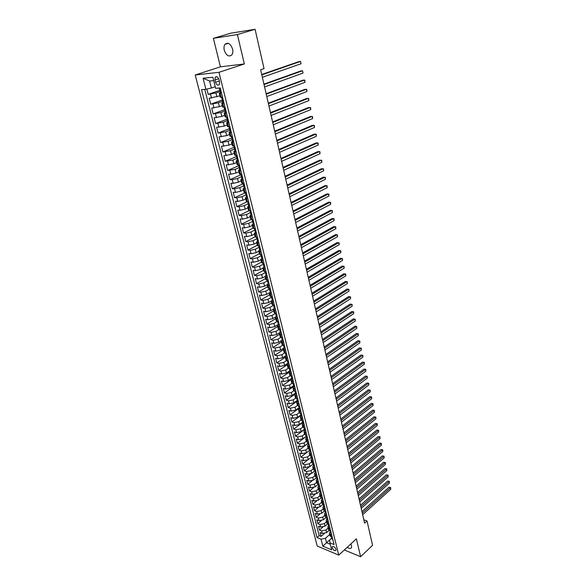 <?xml version="1.0" encoding="UTF-8"?>
<svg xmlns="http://www.w3.org/2000/svg" width="586" height="586" viewBox="0 0 586 586"><rect width="100%" height="100%" fill="white"/><g stroke="black" fill="none" stroke-linecap="round" stroke-linejoin="round"><path stroke-width="0.88" d="M347.242 547.258C349.278 548.716 350.699 548.848 351.49 547.654L351.571 545.764L350.824 543.947M232.569 49.063C230.488 43.584 227.954 42.024 224.965 44.368C223.969 45.862 223.742 47.81 224.277 50.22C226.357 55.677 228.892 57.216 231.888 54.857C232.862 53.385 233.082 51.451 232.569 49.063M336.012 549.382C334.804 546.921 333.551 546.064 332.247 546.819L332.218 547.807C333.427 550.269 334.679 551.126 335.983 550.371L336.012 549.382M195.211 75.008L317.216 546.035L338.774 555.11L218.974 72.312L195.211 75.008L220.431 66.826L244.333 63.955L237.396 34.552L213.392 38.317L220.431 66.826M213.392 38.317L230.994 33.146L255.078 29.3L237.396 34.552M206.836 89.065L208.191 94.368L220.014 90.251M219.904 95.833L209.195 98.301L210.696 104.176L222.753 99.854M222.35 105.619L219.391 106.696L211.693 108.073L213.179 113.896L225.134 109.487M224.782 115.317L221.838 116.416L214.168 117.764L215.641 123.536L227.434 119.061M227.185 124.935L224.27 126.056L216.615 127.367L218.08 133.088L229.587 128.598M229.573 134.465L226.672 135.615L219.047 136.89L220.497 142.559L231.785 138.04M231.939 143.914L229.06 145.086L221.464 146.324L222.9 151.95L234.107 147.342M234.283 153.283L231.426 154.477L223.852 155.686L225.273 161.26L236.407 156.565M236.612 162.571L233.77 163.787L226.218 164.959L227.632 170.489L238.692 165.713M238.92 171.779L236.092 173.017L230.847 174.189L228.569 174.159L229.968 179.638L240.956 174.782M241.205 180.913L238.399 182.173L233.177 183.33L230.899 183.279L232.29 188.714L243.205 183.77M243.468 189.967L240.685 191.241L235.484 192.398L233.206 192.318L234.583 197.709L245.336 192.735M245.717 198.94L242.948 200.244L237.77 201.386L235.499 201.284L236.861 206.624L247.08 201.796M247.944 207.84L245.197 209.158L240.033 210.301L237.77 210.176L239.125 215.472L248.947 210.726M250.156 216.666L247.424 218.007L242.282 219.142L240.026 218.988L241.366 224.248L250.933 219.523M252.346 225.42L249.629 226.782L244.516 227.903L242.252 227.734L243.586 232.942L253.035 228.188L255.328 228.73M254.514 234.1L251.819 235.477L246.728 236.598L244.472 236.4L245.79 241.571L255.181 236.751M256.675 242.714L253.994 244.106L248.918 245.219L246.669 244.999L247.973 250.127L257.305 245.241M258.807 251.248L256.148 252.661L251.094 253.767L248.845 253.526L250.141 258.609L259.415 253.665M260.931 259.715L258.287 261.151L253.247 262.242L251.006 261.986L252.295 267.026L261.502 262.023M263.033 268.117L260.404 269.567L255.386 270.659L253.145 270.373L254.427 275.376L263.583 270.307M265.121 276.445L262.506 277.911L257.51 278.995L255.276 278.694L256.543 283.653L265.641 278.526M269.472 285.477L267.187 284.723L264.586 286.195L259.613 287.272L257.379 286.95L258.638 291.865L267.677 286.686M269.26 292.897L266.659 294.406L261.7 295.476L259.473 295.132L260.719 300.01L269.707 294.773M271.34 300.999L268.71 302.552L263.773 303.614L261.546 303.255L262.784 308.097L271.714 302.801M273.442 309.012L270.747 310.631L265.824 311.693L263.605 311.312L264.828 316.11L273.706 310.763M275.567 316.938L272.761 318.652L267.868 319.7L265.648 319.304L266.864 324.065L275.684 318.667M277.757 324.754L274.768 326.607L269.89 327.647L267.67 327.23L268.879 331.954L277.647 326.505M280.203 332.321L276.753 334.496L271.889 335.536L269.677 335.097L270.879 339.785L279.595 334.284M282.24 340.078L278.724 342.319L273.882 343.359L271.677 342.898L272.864 347.549L281.529 341.997M284.173 347.82L280.679 350.091L275.86 351.117L273.655 350.64L274.834 355.255L283.441 349.652M286.093 355.504L282.62 357.797L277.815 358.815L275.61 358.324L276.782 362.902L285.345 357.255M287.997 363.137L284.547 365.437L279.756 366.455L277.559 365.942L278.724 370.491L287.235 364.792M289.887 370.704L286.451 373.026L281.69 374.036L279.493 373.509L280.643 378.014L289.132 372.257M291.762 378.212L288.349 380.556L283.602 381.559L281.412 381.01L282.555 385.485L291.081 379.618M293.623 385.661L290.231 388.02L285.499 389.023L283.309 388.459L284.444 392.898L293.117 386.848M295.469 393.052L292.099 395.433L287.382 396.429L285.199 395.85L286.327 400.253L295.512 393.763M297.3 400.392L293.945 402.787L289.25 403.776L287.074 403.183L288.187 407.556L297.439 400.934M299.116 407.673L295.784 410.09L291.11 411.072L288.935 410.464L290.041 414.8L299.234 408.134M300.926 414.903L297.607 417.335L292.949 418.309L290.773 417.686L291.879 421.993L301.014 415.276M302.713 422.074L299.417 424.52L294.773 425.495L292.604 424.85L293.703 429.128L302.786 422.367M304.493 429.186L301.219 431.655L296.589 432.622L294.428 431.963L295.512 436.211L304.544 429.406M306.266 436.248L302.999 438.738L298.391 439.698L296.23 439.024L297.307 443.236L306.288 436.387M308.046 443.236L304.771 445.763L300.179 446.722L298.018 446.034L299.087 450.216L308.038 443.309M309.833 450.158L306.529 452.736L301.951 453.689L299.798 452.993L300.852 457.139L306.207 452.963M312.045 457.739L311.613 457.058L308.273 459.666L303.709 460.611L301.563 459.893L302.61 464.017L307.525 460.135M313.261 463.929L310.001 466.537L305.46 467.474L303.314 466.749L304.354 470.836L308.983 467.145M314.931 470.763L311.715 473.356L307.189 474.294L305.05 473.554L306.082 477.612L310.477 474.059M316.755 477.744L317.194 478.572L316.594 477.546L313.422 480.132L308.91 481.062L306.771 480.308L307.804 484.336L312.001 480.908M318.176 484.329L315.114 486.856L310.624 487.779L308.485 487.01L309.511 491.009L313.525 487.691M319.751 491.061L316.799 493.529L312.316 494.445L310.184 493.668L311.203 497.639L315.063 494.416M319.604 494.108L320.264 496.73L321.304 497.734L318.462 500.151L314.001 501.067L311.877 500.276L312.88 504.216L316.594 501.081M322.879 504.37L320.117 506.729L315.671 507.637L313.547 506.831L314.55 510.75L318.132 507.696M324.439 510.955L321.765 513.255L317.334 514.164L315.209 513.343L316.206 517.233L319.663 514.259M325.992 517.482L323.399 519.738L318.982 520.639L316.865 519.811L317.846 523.672L321.194 520.764M327.537 523.957L325.018 526.177L320.615 527.07L318.506 526.235L319.48 530.059L322.718 527.224M233.755 142.208L231.463 142.01L232.701 141.175M231.353 132.583L229.06 132.421L230.364 131.594M228.936 122.87L226.643 122.752L228.02 121.925M226.489 113.069L224.196 112.995L225.683 112.168M224.028 103.18L221.735 103.151L223.354 102.308M255.078 29.3L264.037 68.628L260.638 69.785L364.617 523.188L367.026 520.976L363.833 519.782M214.959 80.011L215.523 82.245C216.593 84.985 217.86 85.761 219.318 84.574L219.582 81.835L219.018 79.586C217.948 76.847 216.681 76.063 215.23 77.249L214.959 80.011L218.732 78.744M331.705 538.16L329.632 540.028L329.918 542.856L334.064 544.562L220.219 87.922L215.655 88.354L212.85 77.206L203.093 78.26L205.913 89.27L201.503 89.687L317.011 537.538L321.04 539.201L325.428 538.307L326.549 542.739L330.277 544.284M329.918 542.856L331.676 549.858L322.82 546.152L321.04 539.201M328.123 528.125L325.984 530.015L321.589 530.909L319.48 530.059M329.076 530.389L326.629 532.564L325.984 530.015M326.519 521.723L324.373 523.606L319.963 524.507L317.846 523.672M324.908 515.277L322.747 517.152L318.323 518.053L316.206 517.233M323.282 508.787L321.106 510.648L316.667 511.556L314.55 510.75M321.641 502.246L319.458 504.099L315.004 505.015L312.88 504.216M319.993 495.661L317.795 497.507L313.327 498.422L311.203 497.639M318.337 489.024L316.125 490.863L311.642 491.786L309.511 491.009M316.66 482.344L314.44 484.168L309.935 485.098L307.804 484.336M314.975 475.612L312.741 477.429L308.221 478.359L306.082 477.612M313.276 468.829L311.034 470.639L306.5 471.576L304.354 470.836M311.569 461.995L309.313 463.79L304.757 464.735L302.61 464.017M309.848 455.117L307.577 456.897L303.006 457.849L300.852 457.139M308.111 448.18L305.826 449.953L301.241 450.905L299.087 450.216M306.361 441.192L304.061 442.957L299.461 443.917L297.307 443.236M304.595 434.16L302.288 435.911L297.673 436.87L295.512 436.211M302.823 427.069L300.501 428.805L295.864 429.772L293.703 429.128M301.036 419.92L298.699 421.649L294.047 422.623L291.879 421.993M299.234 412.72L296.882 414.441L292.216 415.423L290.041 414.8M297.417 405.468L295.051 407.175L290.37 408.156L288.187 407.556M295.593 398.158L293.212 399.85L288.502 400.846L286.327 400.253M293.762 390.781L291.352 392.474L286.627 393.47L284.444 392.898M291.931 383.339L289.477 385.039L284.737 386.042L282.555 385.485M290.099 375.838L287.594 377.545L282.833 378.556L280.643 378.014M288.261 368.264L285.69 370L280.914 371.011L278.724 370.491M286.422 360.632L283.778 362.39L278.98 363.408L276.782 362.902M284.584 352.926L281.844 354.72L277.031 355.746L274.834 355.255M282.745 345.154L279.896 346.993L275.068 348.018L272.864 347.549M280.914 337.309L277.94 339.199L273.091 340.232L270.879 339.785M279.083 329.391L275.962 331.346L271.091 332.387L268.879 331.954M277.259 321.406L273.97 323.428L269.084 324.476L266.864 324.065M275.427 313.349L271.955 315.451L267.055 316.506L264.828 316.11M273.545 305.255L269.934 307.408L265.011 308.47L262.784 308.097M271.523 297.175L267.89 299.3L262.946 300.369L260.719 300.01M269.487 289.023L265.832 291.132L260.873 292.202L258.638 291.865M267.436 280.804L263.759 282.892L258.778 283.968L256.543 283.653M265.363 272.519L261.664 274.585L256.661 275.669L254.427 275.376M263.282 264.169L259.554 266.205L254.536 267.297L252.295 267.026M261.715 256.265L261.686 257.02L261.18 255.745L257.43 257.759L252.39 258.865L250.141 258.609M259.078 247.255L255.291 249.248L250.222 250.354L247.973 250.127M257.012 238.656L253.123 240.663L248.039 241.776L245.79 241.571M255.262 230.298L255.196 231.016L254.932 229.961L250.947 232.012L245.842 233.125L243.586 232.942M252.874 221.237L248.75 223.281L243.622 224.409L241.366 224.248M250.742 212.432L246.53 214.476L241.388 215.611L239.125 215.472M248.581 203.562L244.296 205.605L239.132 206.741L236.861 206.624M246.384 194.633L242.04 196.654L236.854 197.797L234.583 197.709M243.901 185.74L239.769 187.623L234.561 188.78L232.29 188.714M241.469 176.745L237.477 178.518L232.246 179.682L229.968 179.638M239.161 167.603L235.162 169.339L227.632 170.489M236.861 158.367L232.832 160.073L225.273 161.26M234.532 149.056L230.481 150.734L222.9 151.95M232.188 139.666L228.108 141.307L220.497 142.559M229.822 130.195L225.713 131.799L218.08 133.088M227.434 120.635L223.303 122.21L215.641 123.536M225.024 110.996L220.863 112.541L213.179 113.896M222.599 101.268L218.41 102.777L210.696 104.176M221.537 93.203L219.245 93.218L221.303 92.258L220.358 92.288L219.289 88.01M220.146 91.46L215.926 92.932L208.191 94.368M204.756 89.38L319.18 535.619L321.106 536.41L324.234 533.634M326.629 532.564L322.241 533.458L320.132 532.608L321.106 536.41M222.534 97.203L220.248 97.203L219.252 93.233M221.742 103.165L222.724 107.099L225.017 107.143M224.204 113.01L225.178 116.907L227.471 116.995M226.65 122.774L227.617 126.635L229.902 126.759M229.067 132.443L230.027 136.267L232.32 136.443M231.47 142.032L232.415 145.826L234.708 146.039M236.136 151.752L233.843 151.518L235.03 150.668M233.851 151.54L234.788 155.297L237.081 155.546M238.495 161.209L236.202 160.938L237.345 160.073M236.209 160.96L237.14 164.681L239.432 164.974M240.831 170.592L238.539 170.277L239.652 169.398M238.546 170.299L239.469 173.991L241.762 174.32M243.146 179.887L240.861 179.536L241.945 178.642M240.861 179.558L241.776 183.213L244.069 183.586M245.446 189.102L243.153 188.714L244.223 187.798M243.161 188.743L244.069 192.362L246.362 192.765M247.724 198.244L245.431 197.812L246.479 196.881M245.439 197.841L246.34 201.43L248.632 201.877M249.98 207.298L247.695 206.836L248.728 205.884L249.636 205.891M247.702 206.865L248.589 210.425L250.881 210.901M252.222 216.285L249.929 215.787L250.955 214.806L251.87 214.857M249.936 215.816L250.823 219.34L253.115 219.853M254.441 225.185L252.156 224.658L253.159 223.654L254.082 223.742M256.646 234.019L254.353 233.455L255.357 232.43M254.361 233.484L255.232 236.949L257.518 237.528M258.829 242.772L256.536 242.179L257.525 241.132M256.543 242.208L257.408 245.644L259.693 246.259M260.99 251.46L258.704 250.83L259.679 249.761M258.712 250.859L259.569 254.265L261.854 254.91M263.136 260.067L260.851 259.408L261.817 258.316M260.858 259.437L261.708 262.814L263.993 263.495M265.268 268.608L262.982 267.912L263.942 266.806M262.989 267.949L263.832 271.296L266.117 272.007M267.377 277.075L265.092 276.35L266.044 275.222M265.099 276.387L265.934 279.705L268.22 280.445M267.194 284.752L268.022 288.048L270.307 288.817M271.552 293.806L269.267 293.022L270.19 291.85M269.274 293.059L270.095 296.318L272.373 297.124M273.611 302.068L271.325 301.255L272.248 300.069M271.34 301.292L272.146 304.53L274.431 305.357M275.654 310.265L273.369 309.415L274.277 308.214M273.384 309.459L274.182 312.668L276.467 313.525M277.683 318.396L275.398 317.517L276.299 316.294M275.413 317.561L276.204 320.74L278.489 321.626M279.69 326.461L277.412 325.552L278.299 324.314M277.42 325.596L278.211 328.746L280.489 329.669M281.683 334.46L279.405 333.522L280.284 332.262M279.419 333.566L280.203 336.694L282.474 337.639M283.661 342.392L281.383 341.433L282.254 340.158M281.397 341.47L282.174 344.575L284.452 345.55M285.624 350.26L283.353 349.278L284.21 347.981M283.36 349.315L284.129 352.398L286.408 353.395M287.572 358.068L285.301 357.057L286.151 355.746M285.309 357.101L286.071 360.156L288.349 361.181M289.506 365.818L287.228 364.778L288.078 363.452M287.243 364.822L287.997 367.854L290.268 368.902M291.418 373.502L289.147 372.44L289.982 371.099M289.162 372.484L289.909 375.487L292.18 376.564M293.322 381.127L291.052 380.043L291.879 378.681M291.059 380.087L291.806 383.061L294.077 384.167M295.205 388.694L292.941 387.58L293.754 386.211M292.949 387.632L293.689 390.584L295.959 391.704M297.08 396.202L294.809 395.067L295.622 393.675M294.824 395.111L295.556 398.041L297.82 399.191M298.933 403.651L296.67 402.494L297.476 401.088M296.684 402.538L297.41 405.446L299.673 406.618M300.779 411.042L298.516 409.856L299.307 408.442M298.53 409.907L299.248 412.793L301.512 413.987M302.603 418.382L300.347 417.173L301.131 415.738M300.362 417.217L301.072 420.081L303.336 421.297M304.42 425.656L302.164 424.425L302.94 422.975M302.178 424.476L302.889 427.311L305.145 428.556M306.222 432.878L303.966 431.626L304.735 430.168M303.98 431.677L304.683 434.49L306.939 435.757M308.009 440.049L305.753 438.775L306.515 437.295M305.767 438.826L306.463 441.617L308.719 442.899M309.782 447.162L307.533 445.865L308.287 444.378M307.54 445.917L308.236 448.686L310.485 449.989M311.54 454.223L309.291 452.905L310.038 451.403M309.305 452.956L309.994 455.703L312.243 457.029M313.29 461.226L311.041 459.893L311.781 458.377M311.056 459.944L311.737 462.669L313.986 464.017M315.026 468.185L312.778 466.822L313.51 465.299M312.792 466.874L313.466 469.584L315.715 470.954M316.74 475.085L314.499 473.708L315.224 472.17M314.514 473.759L315.187 476.447L317.429 477.832M318.454 481.934L316.213 480.535L316.931 478.982M316.22 480.593L316.887 483.26L319.128 484.666M320.146 488.739L317.905 487.318L318.616 485.757M317.92 487.376L318.579 490.021L320.82 491.442M321.831 495.485L319.59 494.049L320.293 492.474M320.63 495.053L321.304 497.734L322.498 498.173M323.501 502.187L321.267 500.73L321.963 499.14M321.282 500.788L321.934 503.389L324.168 504.854M325.157 508.838L322.923 507.366L323.619 505.762M322.937 507.417L323.589 510.003L325.816 511.483M326.805 515.438L324.571 513.951L325.259 512.34M324.585 514.003L325.23 516.566L327.457 518.068M328.438 521.994L326.212 520.485L326.885 518.866M326.226 520.544L326.863 523.086L329.09 524.602M330.065 528.506L327.838 526.975L328.504 525.342M327.852 527.034L328.482 529.561L330.709 531.092M331.669 534.967L329.449 533.421L330.108 531.773M329.464 533.48L330.086 535.985L332.313 537.538M213.707 80.604L209.605 81.029L211.378 88.032L205.913 89.27M215.238 86.706L211.378 88.032M344.312 549.976L360.602 556.7L372.571 545.31L367.026 520.976M360.602 556.7L356.376 538.805L338.774 555.11M244.333 63.955L218.974 72.312M331.691 538.116L322.82 546.152M329.713 534.476L325.428 538.307M267.187 284.723L268.124 283.573M319.18 535.619L317.011 537.538M209.605 81.029L203.093 78.26M261.803 74.862L300.552 61.413L301.05 63.757L262.36 77.293M220.292 90.098L219.882 90.391M261.722 74.495L298.911 61.603L300.552 61.413L301.05 63.757M222.629 97.576L221.603 97.276L222.834 102.22L223.735 102.015M264.03 84.545L302.523 70.76L303.013 73.089L264.579 86.955M222.775 100.023L222.365 100.338M263.934 84.142L300.882 70.935L302.523 70.76L303.013 73.089M225.097 107.48L224.123 107.209M226.233 112.043L225.295 112.058L224.079 107.209M266.227 94.148L304.478 80.033L304.969 82.34L266.776 96.536M225.236 109.86L224.826 110.197M266.132 93.716L302.837 80.187L304.478 80.033L304.925 80.48L304.969 82.34M227.544 117.295L226.687 117.039M228.672 121.807L227.727 121.807L226.54 117.054M268.41 103.663L306.419 89.226L306.903 91.511L268.952 106.037M227.676 119.61L227.265 119.962M268.307 103.202L304.779 89.365L306.859 89.651L306.903 91.511M229.968 127.023L229.404 126.788M231.082 131.491L230.144 131.476L228.972 126.803M270.578 113.105L308.339 98.345L308.815 100.616L271.113 115.449M230.093 129.272L229.683 129.645M270.461 112.607L306.705 98.463L308.778 98.756L308.815 100.616M233.477 141.087L232.532 141.058L231.389 136.472M232.371 136.663L233.191 141.189M272.724 122.459L310.243 107.392L310.719 109.641L273.252 124.789M232.488 138.86L232.085 139.248M272.6 121.939L308.617 107.494L310.675 107.787L310.719 109.641M235.85 150.602L234.905 150.558L233.785 146.053M274.849 131.74L312.14 116.365L312.609 118.592L275.376 134.048M234.854 148.353L234.459 148.763M274.724 131.183L310.514 116.446L312.565 116.739L312.609 118.592M238.202 160.029L237.257 159.978L236.158 155.554M276.958 140.94L314.015 125.265L314.477 127.477L277.486 143.233M237.205 157.773L236.817 158.191M276.826 140.354L312.389 125.331L314.433 125.624L314.477 127.477M240.531 169.376L239.593 169.31L238.509 164.974M279.053 150.067L315.876 134.091L316.337 136.282L279.573 152.331M239.535 167.113L239.147 167.545M278.907 149.452L314.257 134.143L316.286 134.436L316.337 136.282M242.838 178.642L241.901 178.562L240.839 174.306M281.126 159.114L317.722 142.845L318.176 145.02L281.639 161.362M241.842 176.364L241.461 176.811M280.98 158.469L316.103 142.881L318.132 143.174L318.176 145.02M245.131 187.835L244.194 187.74L243.146 183.565M243.769 183.579L245.109 187.74M283.185 168.087L319.553 151.532L320.007 153.693L283.697 170.314M244.128 185.55L243.761 186.004M283.031 167.413L317.934 151.554L319.956 151.84L320.007 153.693M247.402 196.94L246.464 196.837L245.439 192.735M285.221 176.979L321.37 160.146L321.817 162.293L285.734 179.199M246.391 194.647L246.032 195.116M285.067 176.283L319.758 160.154L321.765 160.447L321.817 162.293M287.25 185.806L323.172 168.702L323.619 170.826L287.748 188.003M248.64 203.672L248.288 204.148L247.71 201.833M287.081 185.081L321.56 168.687L323.567 168.98L323.619 170.826M289.257 194.559L324.959 177.177L325.398 179.294L289.755 196.735M250.867 212.623L250.53 213.106L249.966 210.85M289.081 193.805L323.355 177.155L325.347 177.448L325.398 179.294M291.242 203.239L326.732 185.594L327.171 187.688L291.74 205.4M253.071 221.493L252.749 221.984L252.2 219.794M291.066 202.463L325.127 185.557L327.12 185.843L327.171 187.688M256.294 232.613L255.364 232.459L254.947 230.796M293.22 211.846L328.49 193.944L328.929 196.024L293.711 213.993M254.932 229.961L254.412 228.657M293.037 211.048L326.893 193.893L328.871 194.178L328.929 196.024M258.47 241.344L257.54 241.176L256.609 237.455M295.176 220.387L330.233 202.229L330.672 204.287L295.666 222.512M257.43 239.029L257.129 239.528M294.985 219.56L328.643 202.163L330.614 202.448L330.672 204.287M260.631 250.002L259.701 249.826L258.785 246.171M297.117 228.862L331.969 210.447L332.401 212.491L297.6 230.965M259.583 247.68L259.29 248.186M296.926 228.005L330.379 210.367L332.343 210.652L332.401 212.491M262.77 258.587L261.839 258.397L261.437 256.778M299.043 237.264L333.69 218.607L334.115 220.636L299.527 239.352M298.845 236.385L332.101 218.512L334.057 218.798L334.115 220.636M264.894 267.099L263.964 266.901L263.085 263.392M300.955 245.6L335.39 226.701L335.815 228.708L301.431 247.673M263.832 264.784L263.561 265.29M300.75 244.699L333.808 226.592L335.763 226.877L335.815 228.708M266.718 275.706L266.066 275.339L265.209 271.889M302.852 253.87L337.089 234.73L337.507 236.729L303.328 255.921M265.927 273.23L265.67 273.743M302.64 252.947L335.507 234.605L337.448 234.898L337.507 236.729M268.806 284.085L268.161 283.705L267.311 280.328M304.735 262.074L338.767 242.699L339.184 244.684L305.203 264.11M268.014 281.602L267.765 282.122M304.515 261.122L337.184 242.567L339.126 242.853L339.184 244.684M270.879 292.392L270.234 291.996L269.406 288.686M306.603 270.212L340.429 250.61L340.847 252.573L307.064 272.234M270.073 289.916L269.838 290.429M306.383 269.238L338.855 250.464L340.788 250.749L340.847 252.573M272.937 300.633L272.285 300.23L271.472 296.985M308.456 278.284L342.085 258.455L342.502 260.411L308.917 280.291M272.124 298.157L271.897 298.67M308.229 277.288L340.517 258.294L342.436 258.58L342.502 260.411M275.252 308.646L274.321 308.39L273.53 305.211M310.287 286.29L343.726 266.242L344.136 268.183L310.748 288.29M274.153 306.332L273.94 306.844M310.06 285.279L342.158 266.073L344.077 266.359L344.136 268.183M277.273 316.762L276.343 316.491L275.567 313.371M312.111 294.245L345.359 273.977L345.762 275.896L312.565 296.216M276.167 314.44L275.962 314.953M311.877 293.205L343.792 273.794L345.703 274.08L345.762 275.896M279.28 324.812L278.35 324.519L277.588 321.465M313.92 302.127L346.978 281.646L347.381 283.558L314.374 304.09M278.167 322.49L277.969 323.003M313.678 301.072L345.41 281.456L347.315 281.734L347.381 283.558M281.273 332.789L280.342 332.489L279.595 329.493M315.715 309.95L348.582 289.264L348.978 291.161L316.162 311.899M280.152 330.475L279.969 330.98M315.466 308.873L347.022 289.059L348.919 289.338L348.978 291.161M283.243 340.715L282.313 340.393L281.58 337.463M317.495 317.715L350.172 296.824L350.567 298.706L317.942 319.648M282.115 338.393L281.939 338.898M317.246 316.623L348.619 296.604L350.509 296.89L350.567 298.706M285.206 348.567L284.276 348.238L283.558 345.359M319.26 325.42L351.754 304.324L352.149 306.192L319.7 327.34M284.071 346.245L283.902 346.751M319.004 324.307L350.201 304.09L352.083 304.376L352.149 306.192M287.147 356.361L286.217 356.017L285.514 353.204M321.018 333.068L353.321 311.774L353.717 313.627L321.45 334.972M286.005 354.039L285.851 354.545M320.754 331.932L351.776 311.532L353.651 311.811L353.717 313.627M351.776 311.532L353.651 311.811M289.074 364.096L288.144 363.738L287.455 360.976M322.754 340.656L354.882 319.165L355.27 321.003L323.186 342.539M287.924 361.774L287.777 362.273M322.49 339.499L353.336 318.909L355.204 319.194L355.27 321.003M353.336 318.909L355.204 319.194M290.986 371.773L290.055 371.392L289.381 368.697M324.483 348.187L356.427 326.505L356.815 328.328L324.915 350.054M289.836 369.451L289.696 369.942M324.212 347.007L354.889 326.234L356.749 326.519L356.815 328.328M354.889 326.234L356.749 326.519M292.883 379.384L291.953 378.988L291.293 376.351M326.197 355.658L357.965 333.786L358.346 335.595L326.622 357.511M291.725 377.062L291.594 377.552M325.919 354.457L356.427 333.507L358.28 333.793L358.346 335.595M356.427 333.507L358.28 333.793M294.765 386.936L293.835 386.533L293.19 383.947M327.896 363.071L359.489 341.015L359.87 342.817L328.321 364.917M293.601 384.614L293.483 385.105M327.618 361.855L357.951 340.73L359.797 341.008L359.87 342.817M357.951 340.73L359.797 341.008M296.633 394.429L295.703 394.012L295.073 391.477M329.581 370.433L361.005 348.194L361.379 349.981L330.006 372.264M295.461 392.115L295.351 392.591M329.303 369.202L359.467 347.901L361.306 348.179L361.379 349.981M359.467 347.901L361.306 348.179M298.486 401.864L297.563 401.432L296.941 398.956M331.258 377.736L362.507 355.321L362.88 357.094L331.676 379.552M297.314 399.549L297.212 400.026M330.973 376.483L360.976 355.013L362.807 355.292L362.88 357.094M360.976 355.013L362.807 355.292M300.332 409.248L299.402 408.801L298.794 406.376M332.921 384.987L363.994 362.397L364.367 364.155L333.331 386.789M299.146 406.933L299.05 407.402M332.628 383.72L362.47 362.082L364.294 362.36L364.367 364.155M362.47 362.082L364.294 362.36M302.156 416.565L301.226 416.111L300.633 413.738M334.569 392.18L365.474 369.422L365.847 371.165L334.98 393.968M300.97 414.258L300.882 414.727M334.276 390.899L363.95 369.092L365.774 369.37L365.847 371.165M363.95 369.092L365.774 369.37M303.966 423.832L303.035 423.363L302.457 421.048M336.21 399.322L366.946 376.395L367.312 378.131L336.62 401.102M302.779 421.524L302.691 421.993M335.91 398.019L365.422 376.058L367.239 376.337L367.312 378.131M365.422 376.058L367.239 376.337M305.767 431.047L304.837 430.563L304.266 428.293M337.836 406.413L368.404 383.317L368.77 385.039L338.239 408.178M304.566 428.74L304.493 429.201M337.536 405.094L366.887 382.973L368.697 383.251L368.77 385.039M366.887 382.973L368.697 383.251M307.547 438.203L306.617 437.705L306.068 435.486M339.448 413.452L369.854 390.195L370.213 391.902L339.851 415.203M306.346 435.896L306.28 436.35M339.14 412.119L368.338 389.837L370.14 390.115L370.213 391.902M368.338 389.837L370.14 390.115M309.32 445.309L308.39 444.796L307.848 442.628M341.052 420.433L371.29 397.022L371.649 398.722L341.448 422.176M308.119 443.001L308.053 443.456M340.744 419.085L369.781 396.656L371.575 396.934L371.649 398.722M369.781 396.656L371.575 396.934M311.078 452.355L310.148 451.835L309.62 449.718M342.642 427.37L372.718 403.798L373.077 405.483L343.037 429.099M309.869 450.055L309.811 450.502M342.327 426.007L371.209 403.424L373.004 403.703L373.077 405.483M371.209 403.424L373.004 403.703M312.821 459.351L311.891 458.816L311.562 457.498M344.216 434.255L374.139 410.53L374.491 412.207L344.612 435.969M311.833 457.908L311.378 456.75M343.901 432.871L372.637 410.141L374.417 410.42L374.491 412.207M372.637 410.141L374.417 410.42M314.55 466.295L313.62 465.753L313.129 463.731M345.784 441.09L375.545 417.21L375.897 418.873L346.18 442.789M313.342 464.002L313.298 464.434M345.469 439.69L374.044 416.814L375.824 417.093L375.897 418.873M374.044 416.814L375.824 417.093M316.272 473.188L315.341 472.631L314.865 470.661M347.344 447.872L376.945 423.846L377.296 425.502L347.732 449.565M315.056 470.895L315.012 471.327M347.022 446.466L375.45 423.444L377.216 423.722L377.296 425.502M375.45 423.444L377.216 423.722M317.978 480.029L317.048 479.465L316.726 478.169M348.89 454.611L378.336 430.439L378.681 432.08L349.271 456.289M348.56 453.183L376.842 430.029L378.607 430.3L378.681 432.08M376.842 430.029L378.607 430.3M319.67 486.82L318.74 486.241L318.315 484.373M350.421 461.299L379.713 436.98L380.058 438.614L350.802 462.962M318.447 484.534L318.418 484.959M350.091 459.856L378.219 436.563L379.984 436.841L380.058 438.614M378.219 436.563L379.984 436.841M321.348 493.558L320.417 492.973L320.022 491.156M351.944 467.936L381.083 443.485L381.427 445.104L352.325 469.591M320.132 491.28L320.103 491.698M351.607 466.485L379.596 443.053L381.347 443.331L381.427 445.104M379.596 443.053L381.347 443.331M323.018 500.254L322.088 499.653L321.714 497.888M353.453 474.528L382.446 449.938L382.783 451.542L353.834 476.169M321.795 497.975L321.773 498.386M353.116 473.063L380.959 449.499L382.709 449.777L382.783 451.542M380.959 449.499L382.709 449.777M324.673 506.89L323.743 506.282L323.406 504.568M354.955 481.077L383.801 456.348L384.138 457.944L355.328 482.703M323.45 504.619L323.428 505.029M354.618 479.59L382.314 455.901L384.057 456.179L384.138 457.944M382.314 455.901L384.057 456.179M326.314 513.49L325.391 512.867L325.076 511.622M356.449 487.574L385.141 462.713L385.471 464.302L356.815 489.193M356.105 486.08L383.662 462.259L385.39 462.537L385.471 464.302M383.662 462.259L385.39 462.537M327.948 520.031L327.017 519.401L326.761 517.797M357.929 494.027L386.474 469.034L386.804 470.609L358.295 495.639M326.717 517.782L326.71 518.163M357.577 492.518L384.995 468.573L386.723 468.851L386.804 470.609M384.995 468.573L386.723 468.851M329.566 526.528L328.643 525.891L328.438 524.353M359.394 500.437L387.793 475.319L388.122 476.879L359.76 502.034M359.05 498.913L386.32 474.85L388.042 475.121L388.122 476.879M386.32 474.85L388.042 475.121M331.178 532.982L330.248 532.33L330.079 530.843M360.859 506.802L389.111 481.553L389.441 483.106L361.218 508.384M360.5 505.264L387.639 481.077L389.353 481.348L389.441 483.106M387.639 481.077L389.353 481.348M332.775 539.391L331.844 538.732L331.713 537.296M362.302 513.116L390.415 487.75L390.745 489.295L362.668 514.691M361.95 511.571L388.95 487.266L390.657 487.537L390.745 489.295M388.95 487.266L390.657 487.537M325.018 526.177L324.373 523.606M323.399 519.738L322.747 517.152M321.765 513.255L321.106 510.648M320.117 506.729L319.458 504.099M318.462 500.151L317.795 497.507M316.799 493.529L316.125 490.863M315.114 486.856L314.44 484.168M313.422 480.132L312.741 477.429M311.715 473.356L311.034 470.639M310.001 466.537L309.313 463.79M308.273 459.666L307.577 456.897M306.529 452.736L305.826 449.953M304.771 445.763L304.061 442.957M302.999 438.738L302.288 435.911M301.219 431.655L300.501 428.805M299.417 424.52L298.699 421.649M297.607 417.335L296.882 414.441M295.784 410.09L295.051 407.175M293.945 402.787L293.212 399.85M292.099 395.433L291.352 392.474M290.231 388.02L289.477 385.039M288.349 380.556L287.594 377.545M286.451 373.026L285.69 370M284.547 365.437L283.778 362.39M282.62 357.797L281.844 354.72M280.679 350.091L279.896 346.993M278.724 342.319L277.94 339.199M276.753 334.496L275.962 331.346M274.768 326.607L273.97 323.428M272.761 318.652L271.955 315.451M270.747 310.631L269.934 307.408M268.71 302.552L267.89 299.3M266.659 294.406L265.832 291.132M264.586 286.195L263.759 282.892M262.506 277.911L261.664 274.585M260.404 269.567L259.554 266.205M258.287 261.151L257.43 257.759M256.148 252.661L255.291 249.248M253.994 244.106L253.123 240.663M251.819 235.477L250.947 232.012M249.629 226.782L248.75 223.281M247.424 218.007L246.53 214.476M245.197 209.158L244.296 205.605M242.948 200.244L242.04 196.654M240.685 191.241L239.769 187.623M238.399 182.173L237.477 178.518M236.092 173.017L235.162 169.339M233.77 163.787L232.832 160.073M231.426 154.477L230.481 150.734M229.06 145.086L228.108 141.307M226.672 135.615L225.713 131.799M224.27 126.056L223.303 122.21M221.838 116.416L220.863 112.541M219.391 106.696L218.41 102.777M216.923 96.88L215.926 92.932M211.495 98.111L210.491 94.17M322.241 533.458L321.589 530.909M320.615 527.07L319.963 524.507M318.982 520.639L318.323 518.053M317.334 514.164L316.667 511.556M315.671 507.637L315.004 505.015M314.001 501.067L313.327 498.422M312.316 494.445L311.642 491.786M310.624 487.779L309.935 485.098M308.91 481.062L308.221 478.359M307.189 474.294L306.5 471.576M305.46 467.474L304.757 464.735M303.709 460.611L303.006 457.849M301.951 453.689L301.241 450.905M300.179 446.722L299.461 443.917M298.391 439.698L297.673 436.87M296.589 432.622L295.864 429.772M294.773 425.495L294.047 422.623M292.949 418.309L292.216 415.423M291.11 411.072L290.37 408.156M289.25 403.776L288.502 400.846M287.382 396.429L286.627 393.47M285.499 389.023L284.737 386.042M283.602 381.559L282.833 378.556M281.69 374.036L280.914 371.011M279.756 366.455L278.98 363.408M277.815 358.815L277.031 355.746M275.86 351.117L275.068 348.018M273.882 343.359L273.091 340.232M271.889 335.536L271.091 332.387M269.89 327.647L269.084 324.476M267.868 319.7L267.055 316.506M265.824 311.693L265.011 308.47M263.773 303.614L262.946 300.369M261.7 295.476L260.873 292.202M259.613 287.272L258.778 283.968M257.51 278.995L256.661 275.669M255.386 270.659L254.536 267.297M253.247 262.242L252.39 258.865M251.094 253.767L250.222 250.354M248.918 245.219L248.039 241.776M246.728 236.598L245.842 233.125M244.516 227.903L243.622 224.409M242.282 219.142L241.388 215.611M240.033 210.301L239.132 206.741M237.77 201.386L236.854 197.797M235.484 192.398L234.561 188.78M233.177 183.33L232.246 179.682M230.847 174.189L229.91 170.504M228.503 164.966L227.558 161.253M226.137 155.664L225.185 151.921M223.749 146.28L222.79 142.501M221.34 136.809L220.373 133M218.915 127.265L217.933 123.419M216.461 117.632L215.48 113.757M213.993 107.919L212.996 104.008M221.23 97.313L220.233 93.313M223.713 107.238L222.724 103.275M226.174 117.075L225.192 113.149M228.606 126.825L227.639 122.935M231.023 136.487L230.056 132.634M233.418 146.068L232.459 142.244M235.792 155.561L234.84 151.774M238.143 164.974L237.205 161.216M240.472 174.306L239.542 170.577M242.787 183.55L241.864 179.865M245.08 192.721L244.164 189.066M247.351 201.818L246.442 198.185M249.599 210.828L248.706 207.232M251.834 219.772L250.947 216.205M254.053 228.635L253.167 225.097M256.25 237.418L255.371 233.917M258.426 246.135L257.554 242.655M260.587 254.778L259.723 251.328M262.726 263.348L261.869 259.928M264.85 271.845L264 268.454M266.96 280.276L266.117 276.914M269.047 288.634L268.212 285.301M271.12 296.926L270.293 293.623M273.171 305.152L272.351 301.871M275.215 313.312L274.402 310.053M277.237 321.399L276.431 318.176M279.244 329.427L278.438 326.226M281.229 337.39L280.438 334.21M283.206 345.286L282.415 342.136M285.162 353.124L284.378 349.996M287.103 360.903L286.327 357.797M289.03 368.609L288.261 365.532M290.942 376.263L290.18 373.209M292.839 383.859L292.084 380.827M294.721 391.389L293.974 388.386M296.589 398.868L295.849 395.88M298.45 406.281L297.71 403.322M300.288 413.643L299.549 410.705M302.112 420.946L301.38 418.03M303.922 428.19L303.196 425.297M305.716 435.383L305.006 432.512M307.504 442.525L306.793 439.676M309.276 449.608L308.566 446.781M311.034 456.641L310.331 453.835M312.778 463.614L312.082 460.83M314.506 470.543L313.818 467.775M316.22 477.414L315.539 474.675M317.927 484.241L317.246 481.516M319.619 491.009L318.945 488.306M322.967 504.407L322.3 501.748M324.622 511.036L323.963 508.392M326.27 517.606L325.611 514.984M327.896 524.14L327.252 521.533M329.522 530.623L328.871 528.03M331.127 537.054L330.482 534.491M219.362 80.949L215.523 82.245M221.003 92.332L219.911 87.951M223.486 102.279L222.262 97.364M225.947 112.131L224.731 107.267M228.379 121.903L227.178 117.075M230.796 131.586L229.602 126.803M235.565 150.705L234.4 146.046M237.916 160.139L236.773 155.546M240.253 169.486L239.125 164.974M242.56 178.759L241.454 174.313M247.131 197.057L246.054 192.757M249.38 206.096L248.325 201.862M251.614 215.055L250.581 210.887M253.833 223.933L252.808 219.831M256.031 232.737L255.02 228.708M258.206 241.476L257.217 237.506M260.367 250.134L259.393 246.23M262.513 258.726L261.554 254.881M264.638 267.238L263.693 263.458M266.74 275.691L265.817 271.97M268.835 284.064L267.919 280.408M270.908 292.377L270.007 288.773M272.959 300.618L272.08 297.073M275.002 308.793L274.131 305.306M277.024 316.901L276.167 313.473M279.031 324.944L278.189 321.575M281.024 332.929L280.196 329.61M282.994 340.84L282.181 337.58M284.957 348.692L284.151 345.484M286.898 356.486L286.107 353.329M288.825 364.214L288.048 361.108M290.737 371.883L289.975 368.828M292.634 379.494L291.887 376.49M294.516 387.038L293.784 384.094M296.391 394.532L295.666 391.631M298.245 401.967L297.527 399.11M300.083 409.343L299.38 406.538M301.907 416.661L301.219 413.906M303.716 423.927L303.043 421.217M305.518 431.135L304.852 428.469M307.298 438.284L306.646 435.669M309.071 445.382L308.434 442.811M310.829 452.429L310.199 449.902M312.572 459.424L311.957 456.941M314.308 466.361L313.7 463.922M316.022 473.254L315.429 470.851M317.729 480.095L317.143 477.737M319.421 486.878L318.843 484.563M321.106 493.617L320.535 491.339M322.776 500.305L322.212 498.071M324.432 506.941L323.882 504.751M326.072 513.534L325.538 511.38M327.706 520.075L327.178 517.958M329.325 526.572L328.805 524.492M330.936 533.026L330.423 530.982M332.533 539.428L332.035 537.421M228.335 43.349L224.965 44.368M332.65 546.452L332.247 546.819M253.035 228.181L252.163 224.687M216.835 76.707L215.23 77.249M248.288 204.148L248.72 205.854M250.53 213.106L250.947 214.798M252.749 221.984L253.167 223.662M260.946 254.815L261.18 255.745"/></g></svg>
